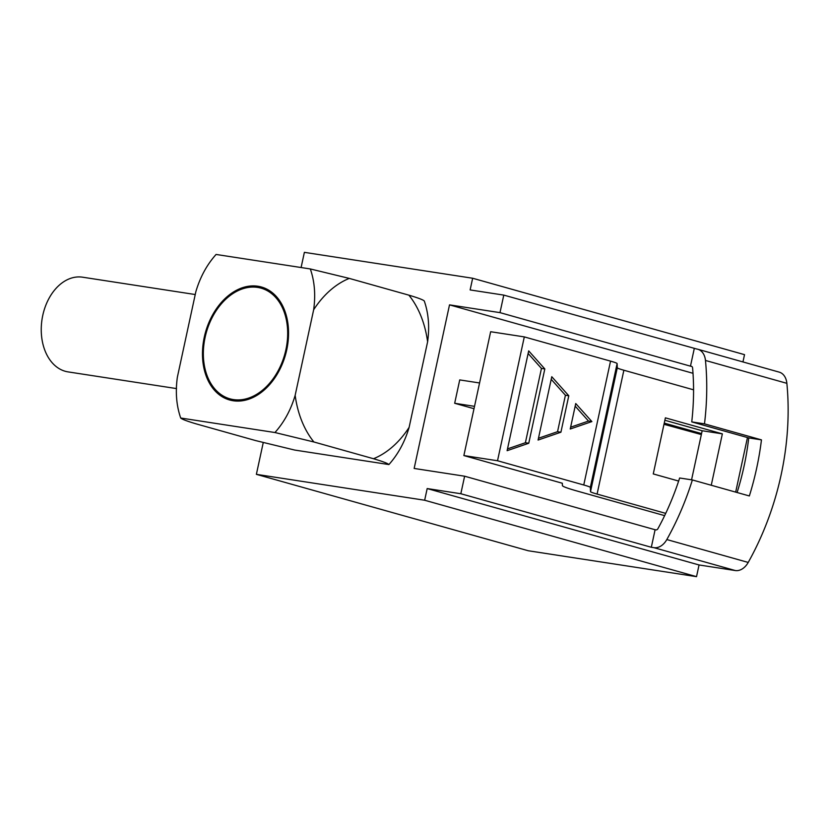 <?xml version="1.0" encoding="UTF-8"?>
<svg xmlns="http://www.w3.org/2000/svg" width="829" height="829" viewBox="0 0 829 829"><rect width="100%" height="100%" fill="white"/><g stroke="black" fill="none" stroke-linecap="round" stroke-linejoin="round"><path stroke-width="1.24" d="M651.314 547.275L653.926 547.668A16.767 11.875 -74.3 0 0 666.817 539.555A227.83 161.344 105.7 0 0 692.37 479.95L679.645 477.991A209.861 148.629 105.7 0 1 657.905 528.705A2.394 1.699 105.7 0 1 656.05 529.886L655.097 529.741L651.314 547.275L460.831 493.742L464.623 476.209L414.148 468.447L449.515 304.865L693.003 373.299M737.095 492.519A209.861 148.629 -74.3 0 0 744.038 466.281A209.861 148.629 -74.3 0 0 748.732 437.909L691.749 421.899L704.484 423.857A227.83 161.344 105.7 0 0 705.469 360.449L786.866 383.33A16.767 11.875 -74.3 0 0 779.198 372.128L697.8 349.247A16.767 11.875 105.7 0 1 705.469 360.449M692.37 479.95L749.354 495.96A227.83 161.344 -74.3 0 0 756.659 468.219A227.83 161.344 -74.3 0 0 761.457 439.878L704.484 423.857M666.817 539.555L748.214 562.435A227.83 161.344 -74.3 0 0 781.084 475.079A227.83 161.344 -74.3 0 0 786.866 383.33M664.247 423.101L701.562 433.588M696.526 576.652L424.655 500.239L427.184 488.561L699.054 564.963L696.526 576.652L528.26 550.757L256.379 474.343L263.249 442.572M301.093 267.539L304.378 252.348L472.654 278.243L470.126 289.932L503.783 295.103L696.795 349.03A16.767 11.875 105.7 0 1 697.8 349.247M424.655 500.239L256.379 474.343M464.623 476.209L655.097 529.741M427.184 488.561L460.831 493.742M748.214 562.435A16.767 11.875 105.7 0 1 735.323 570.549L699.054 564.963M503.783 295.103L499.991 312.637L690.464 366.169L694.256 348.636M449.515 304.865L499.991 312.637M691.749 421.899A209.861 148.629 105.7 0 0 692.598 367.962A2.394 1.699 -74.3 0 0 691.5 366.335A2.394 1.699 -74.3 0 0 691.355 366.304L690.464 366.169M742.95 361.941L744.525 354.657L472.654 278.243M631.387 322.854L633.739 323.517M663.988 424.303L701.344 434.572M761.457 439.878L748.732 437.909M665.718 513.369L597.087 494.084A23.948 1.451 12.2 0 1 590.507 491.638L590.341 487.431A23.948 1.451 -167.8 0 0 583.761 484.986L497.524 460.748L463.867 455.567L562.321 483.245L562.414 485.587A52.693 3.202 -167.8 0 0 576.901 490.975L664.64 515.638M711.251 485.255L722.36 433.857L702.173 430.748L664.858 420.262M722.36 433.857L665.386 417.847L653.262 473.929L678.64 481.058M691.562 479.825L702.173 430.748M735.675 492.115L747.468 437.557M463.867 455.567L490.654 331.724L524.301 336.895L610.538 361.133A23.948 1.451 12.2 0 1 617.118 363.589L617.284 367.786A23.948 1.451 -167.8 0 0 623.874 370.231L693.562 389.817M524.301 336.895L497.524 460.748M507.11 450.686L528.747 443.256L544.819 368.936L528.684 350.885L507.11 450.686M538.073 440.054L560.912 432.21L568.787 395.754L551.772 376.718L538.073 440.054M591.875 421.578L575.74 403.536L570.238 429.007L591.875 421.578L588.507 421.059L575.181 406.148M474.001 408.707L454.675 403.277L474.52 406.334M479.566 382.967L459.722 379.91L454.675 403.277M570.621 427.204L588.507 421.059M538.467 438.251L557.544 431.691L560.912 432.21M557.544 431.691L565.419 395.236L551.202 379.33M565.419 395.236L568.787 395.754M507.503 448.883L525.389 442.738L528.747 443.256M525.389 442.738L541.451 368.418L528.125 353.506M541.451 368.418L544.819 368.936M229.954 398.832A57.481 40.714 -74.3 0 0 285.901 349.703A57.481 40.714 -74.3 0 0 261.062 288.15A57.481 40.714 -74.3 0 0 205.126 337.279A57.481 40.714 -74.3 0 0 229.954 398.832L231.581 399.288A57.481 40.714 -74.3 0 0 252.596 397.671M286.741 349.838A58.683 41.564 -74.3 0 0 261.394 287A58.683 41.564 -74.3 0 0 204.286 337.144A58.683 41.564 -74.3 0 0 229.633 399.982A58.683 41.564 -74.3 0 0 286.741 349.838M262.202 287.238A58.683 41.564 -74.3 0 0 240.058 289.767M176.525 388.583L68.04 371.889A47.906 33.699 -81.3 0 1 42.766 315.393A47.906 33.699 -81.3 0 1 82.61 277.197L195.24 294.533M196.11 423.857C186.991 421.153 181.852 419.205 180.712 418.023L274.948 432.531L313.901 441.981L373.506 458.727C382.625 461.432 387.754 463.38 388.905 464.561L294.668 450.054L255.715 440.603L196.11 423.857M373.506 458.727A94.61 66.548 98.7 0 0 409.122 427.36L427.609 341.807C429.681 326.978 428.572 313.372 424.272 300.979L424.272 300.979C423.122 299.797 417.982 297.86 408.873 295.155L349.268 278.399L310.315 268.948L216.079 254.451C206.877 264.741 200.141 277.145 195.862 291.653L177.365 377.195C175.292 392.034 176.411 405.64 180.712 418.023L180.722 418.044M310.315 268.948C314.616 281.342 315.725 294.948 313.652 309.777L295.155 395.329C290.886 409.837 284.14 422.241 274.948 432.531M409.122 427.36C404.842 441.867 398.107 454.261 388.905 464.561M427.609 341.807A94.61 66.548 98.7 0 0 408.873 295.155M349.268 278.399A94.61 66.548 98.7 0 0 313.652 309.777M295.155 395.329A94.61 66.548 98.7 0 0 301.808 421.049A94.61 66.548 98.7 0 0 313.901 441.981M212.866 386.501A58.683 41.564 -74.3 0 0 230.452 400.2M279.777 300.937A57.481 40.714 -74.3 0 0 262.689 288.606L261.062 288.15M653.926 547.668L735.323 570.549M597.087 494.084L623.874 370.231M610.538 361.133L583.761 484.986M617.118 363.589L590.341 487.431M617.284 367.786L590.507 491.638"/></g></svg>
